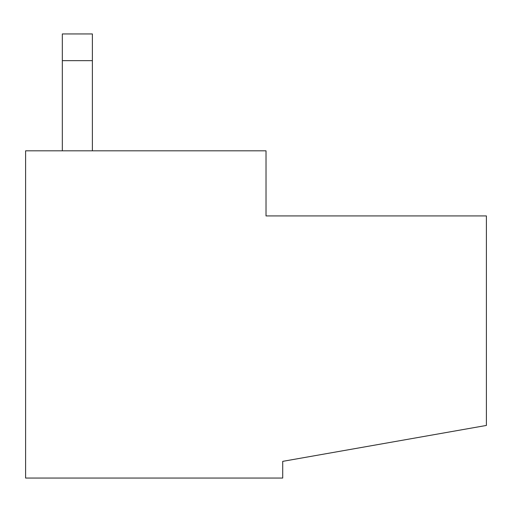 <?xml version="1.0" encoding="UTF-8"?>
<svg xmlns="http://www.w3.org/2000/svg" width="512" height="512" viewBox="0 0 512 512"><rect width="100%" height="100%" fill="white"/><g stroke="black" fill="none" stroke-linecap="round" stroke-linejoin="round"><path stroke-width="0.77" d="M266.016 150.816L266.016 215.93L266.016 150.816L25.6 150.816L25.6 478.054L282.714 478.054L282.714 461.357L486.4 425.44L486.4 215.93L266.016 215.93L486.4 215.93L486.4 425.44L282.714 461.357L282.714 478.054L25.6 478.054L25.6 150.816L266.016 150.816M62.33 150.816L62.33 33.946L62.33 60.659L92.384 60.659L92.384 33.946L62.33 33.946L92.384 33.946L92.384 60.659L62.33 60.659L62.33 150.816M92.384 150.816L92.384 60.659L92.384 150.816"/></g></svg>
